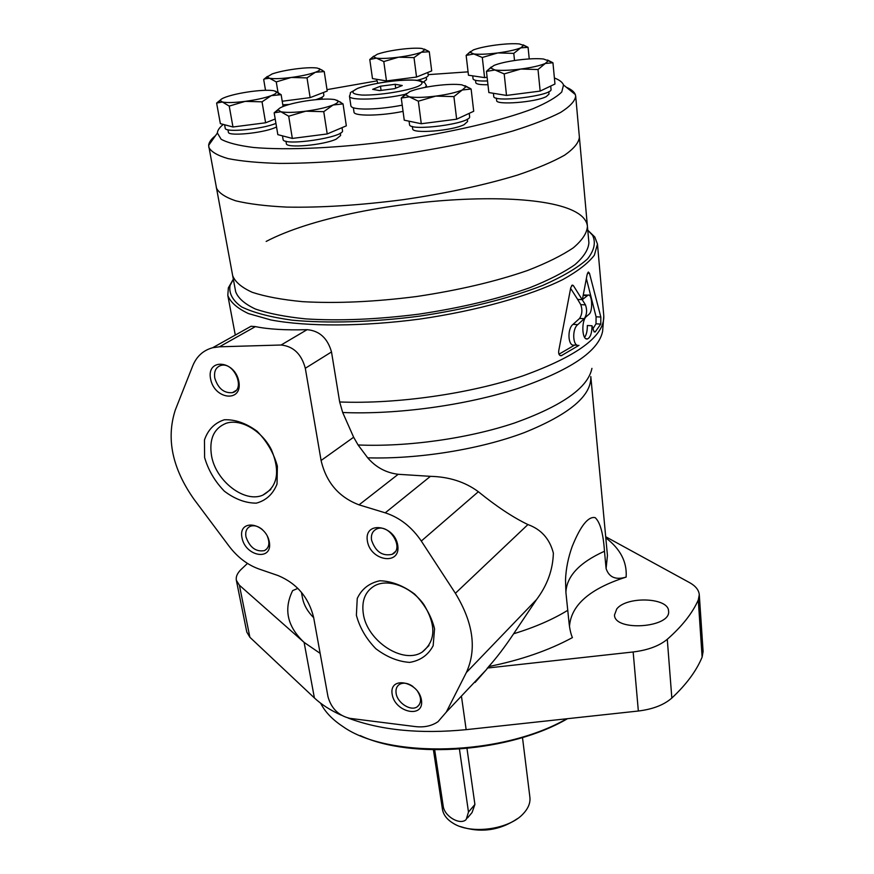 <?xml version="1.0" encoding="UTF-8"?>
<svg xmlns="http://www.w3.org/2000/svg" width="874" height="874" viewBox="0 0 874 874"><rect width="100%" height="100%" fill="white"/><g stroke="black" fill="none" stroke-linecap="round" stroke-linejoin="round"><path stroke-width="1.31" d="M244.119 330.132L251.046 326.264L255.416 326.603C268.329 329.279 285.558 330.296 307.091 329.673C319.436 330.743 327.564 338.162 331.508 351.949L339.669 401.974L342.695 412.506L353.642 437.229L358.078 444.964L367.703 457.834C375.853 467.295 386.013 472.79 398.205 474.287L430.412 476.341C449.116 476.778 465.099 481.913 478.362 491.723C496.541 506.494 513.071 517.441 527.929 524.564C541.203 529.36 549.68 538.854 553.362 553.067C552.925 569.728 547.321 585.219 536.549 599.564L513.628 633.77C504.954 646.793 496.651 657.729 488.73 666.556C520.882 660.067 548.785 650.42 572.415 637.605C570.744 633.879 569.564 628.428 568.887 621.261L565.904 592.386L565.511 579.746C566.002 568.57 568.242 557.448 572.23 546.381C580.598 525.766 588.246 516.184 595.161 517.637C600.143 522.16 603.257 533.369 604.48 551.254C579.462 562.528 566.614 576.239 565.904 592.386M446.308 712.081L466.366 672.532C476.964 649.174 473.304 622.758 455.387 593.282L421.301 541.039C411.763 526.978 399.746 517.572 385.237 512.83L359.05 504.855C338.872 497.208 326.221 482.415 321.086 460.489L305.31 368.271C301.475 354.046 293.402 346.301 281.1 345.012L219.44 346.803L212.666 347.732C203.249 350.299 196.606 356.352 192.717 365.878L175.292 410.037C166.049 438.617 172.254 468.333 193.93 499.174L229.108 546.228C237.542 557.273 247.473 564.855 258.901 568.974L278.172 575.595C296.81 583.439 308.631 597.335 313.613 617.306L328.001 696.775C331.322 708.475 338.609 715.675 349.884 718.352L415.084 726.556C424.054 727.627 431.701 725.999 438.049 721.673L446.308 712.081L486.337 669.702L475.074 682.452M488.73 666.556L486.337 669.702M247.473 563.424L240.787 569.75C237.193 573.399 235.718 576.916 236.351 580.314L239.41 585.252L304.108 642.39L320.135 653.359M236.351 580.314L246.785 632.055L249.877 637.266L314.4 697.944C321.337 704.477 330.306 710.223 341.286 715.194M348.103 718.035C380.616 730.293 419.968 734.16 466.159 729.659L638.348 711.021C652.867 709.24 664.021 704.914 671.833 698.042C686.319 684.539 696.414 670.882 702.128 657.095L703.1 651.512L699.287 594.691C698.829 589.994 695.595 585.973 689.564 582.619L605.704 536.745M569.498 626.199C571.148 604.983 590.026 588.606 626.145 577.08C615.722 580.194 609.047 577.353 606.097 568.57L604.48 551.254M297.881 588.377L292.659 590.606C283.449 609.287 287.262 626.549 304.108 642.39L314.4 697.944M592.987 328.668L596.013 323.828L596.079 316.803L586.421 278.719M584.422 294.986L588.158 295.15C592.048 293.227 593.096 310.947 589.174 314.127L586.683 316.279C581.09 320.004 581.811 341.057 587.634 338.872C590.485 337.309 591.949 332.95 592.015 325.773L593.807 331.159L595.216 331.945L600.755 324.09L600.842 317.054L589.469 273.267L588.311 272.022L587.077 274.72L582.39 299.651L577.67 299.421L570.646 288.42M558.967 354.21L574.655 345.077M577.43 345.252L574.262 345.055C567.969 346.956 566.964 328.711 573.038 324.363L579.582 318.442C582.193 314.345 582.587 309.746 580.751 304.644L577.67 299.432L582.39 299.651L587.47 295.576L583.286 295.39M592.015 325.773L587.339 325.51C587.383 330.722 586.476 334.666 584.651 337.331M600.755 324.09L596.013 323.828M233.03 279.702L228.365 287.83L227.808 295.401C230.354 302.196 237.215 308.249 248.391 313.558L270.951 319.971C307.277 326.789 362.437 326.679 419.837 319.065C477.138 310.762 530.147 295.86 563.074 279.44C577.856 271.18 588.289 263.096 594.375 255.186L597.477 244.097L594.779 236.985L588.213 230.616M588.158 295.15L587.47 295.576M585.46 304.873L573.366 285.579L572.328 285.077L570.766 287.622L558.748 350.725C558.355 353.948 559.185 355.62 561.25 355.718L578.981 345.35C572.732 347.262 571.738 328.995 577.769 324.625L584.28 318.693C586.891 314.596 587.284 309.997 585.46 304.873L580.751 304.644M595.216 331.945L594.123 331.88M561.851 355.532L559.895 355.401M584.28 318.693L579.582 318.442M233.347 279.243L230.026 285.59C228.78 293.402 232.648 300.514 241.628 306.927C253.635 312.728 270.47 317.153 292.145 320.179C327.652 323.544 372.564 322.211 419.433 316.169C466.17 309.221 509.684 298.285 542.809 285.394C562.758 276.588 577.67 267.772 587.536 258.923C594.32 250.325 596.002 242.448 592.572 235.281L587.787 230.266M487.331 668.042L633.158 651.971C647.929 650.147 659.302 645.919 667.277 639.298C682.07 626.297 692.405 613.198 698.271 600.012L699.287 594.691M616.76 608.949L614.477 615.034C614.52 631.836 671.363 627.75 668.566 611.046C668.61 597.466 626.68 595.948 616.76 608.949M204.603 457.528L204.461 439.95C208.012 429.658 214.633 422.929 224.334 419.76C235.193 419.356 246.118 423.191 257.109 431.275C267.007 441.425 273.759 453.071 277.375 466.192L277.036 484.01C273.027 494.116 266.122 500.496 256.311 503.151C245.572 503.129 234.931 499.152 224.4 491.221C214.906 481.432 208.307 470.201 204.603 457.528M210.601 379.01C206.177 357.87 234.844 360.044 238.831 381.446C242.906 402.696 214.534 399.942 210.601 379.01M241.978 537.761C237.925 518.413 265.674 522.313 269.312 541.858C273.038 561.272 245.561 556.902 241.978 537.761M356.384 615.241L357.237 598.504C361.661 588.989 369.21 583.067 379.873 580.762C391.639 581.155 403.231 585.602 414.647 594.101C424.764 604.48 431.395 616.039 434.553 628.788L433.154 645.711C428.238 655.03 420.405 660.591 409.644 662.394C398.031 661.585 386.767 657.019 375.831 648.716C366.14 638.719 359.651 627.554 356.384 615.241M367.375 540.995C363.803 520.554 394.677 524.706 397.757 545.365C400.947 565.882 370.423 561.195 367.375 540.995M392.153 694.229C388.886 675.547 418.657 681.283 421.465 700.129C424.371 718.865 394.928 712.681 392.153 694.229M417.401 690.995C421.629 697.78 421.596 703.035 417.302 706.749C410.867 711.633 397.266 702.914 396.108 693.246C395.561 689.258 396.654 686.319 399.385 684.429C403.296 682.288 407.797 682.955 412.899 686.429M371.526 540.034C370.871 534.844 372.455 531.217 376.29 529.163C388.755 522.455 405.208 548.621 392.164 554.324C382.342 556.454 375.47 551.691 371.526 540.034M363.289 613.581C361.486 600.569 365.31 591.261 374.771 585.678C388.417 578.26 411.261 586.815 423.781 604.437C436.279 625.041 435.831 640.861 422.426 651.917C403.427 665.038 366.796 640.948 363.289 613.581M267.346 536.21C270.066 543.125 269.116 547.932 264.494 550.62C255.896 552.084 249.724 547.495 245.965 536.855C245.135 531.654 246.566 528.136 250.259 526.323C254.072 524.968 258.103 526.061 262.386 529.589M214.796 378.147C213.813 371.505 215.791 367.288 220.707 365.507C233.861 361.213 246.031 389.465 232.484 392.644C224.028 393.387 218.139 388.559 214.796 378.147M211.574 456.02C208.908 439.283 213.759 428.369 226.137 423.278C240.7 418.395 261.894 430.663 271.443 449.793C280.488 471.763 277.604 486.894 262.801 495.165C244.578 503.249 215.944 481.159 211.574 456.02M467.481 817.977L472.036 812.569L474.91 804.462L466.989 748.494M434.684 749.826L443.184 806.014C444.254 816.261 460.063 825.635 466.17 819.539L468.486 812.066L459.44 749.138M460.303 826.542C480.602 833.206 499.622 830.595 517.364 818.698M433.417 749.805L442.441 809.302C443.38 814.874 447.007 819.561 453.311 823.363C471.217 834.746 509.28 829.459 523.329 813.65C528.344 808.275 530.529 802.78 529.884 797.164L522.488 737.547M360.23 735.591C411.632 759.681 510.951 751.957 567.488 718.69M320.66 703.22C324.986 711.829 332.349 719.564 342.761 726.447C388.012 758.982 502.332 755.999 566.767 718.767M215.485 135.678C211.191 139.086 208.908 142.331 208.635 145.39L232.67 275.649C235.062 281.931 241.606 287.491 252.313 292.331C265.401 296.614 282.193 299.727 302.677 301.672C336.545 303.595 374.553 301.88 416.701 296.505C458.73 290.201 495.722 281.515 527.678 270.448C546.796 263.019 562.026 255.459 573.366 247.779C582.259 240.219 586.946 233.096 587.437 226.421C583.024 181.093 354.429 195.241 266.166 241.432M235.619 291.468L235.663 291.697C238.089 298.187 244.644 303.955 255.35 309.003C268.416 313.493 285.164 316.781 305.583 318.879C339.331 321.042 377.175 319.447 419.138 314.116C460.948 307.823 497.754 299.061 529.546 287.808C548.555 280.237 563.686 272.524 574.95 264.658C583.788 256.901 588.442 249.571 588.901 242.688L587.437 226.421C586.946 233.096 582.259 240.219 573.366 247.779C562.026 255.459 546.796 263.019 527.678 270.448C495.722 281.515 458.73 290.201 416.701 296.505C374.553 301.88 336.545 303.595 302.677 301.672C282.193 299.727 265.401 296.614 252.313 292.331C241.606 287.491 235.062 281.931 232.67 275.649L235.663 291.697M208.733 147.105C210.831 151.628 217.255 155.463 228.005 158.587C241.235 161.22 258.354 162.826 279.352 163.416C314.159 163.438 353.446 160.597 397.189 154.873C440.846 148.471 479.356 140.517 512.743 131.024C532.714 124.753 548.664 118.558 560.584 112.44C569.968 106.519 575.005 101.1 575.693 96.184L579.396 137.262C578.774 142.746 573.847 148.711 564.615 155.168C552.881 161.799 537.16 168.431 517.463 175.084C484.524 185.091 446.494 193.274 403.362 199.654C360.121 205.259 321.239 207.75 286.727 207.094C265.882 206.078 248.872 203.981 235.674 200.812C224.946 197.131 218.478 192.739 216.282 187.648C218.478 192.739 224.946 197.131 235.674 200.812C248.872 203.981 265.882 206.078 286.727 207.094C321.239 207.75 360.121 205.259 403.362 199.654C446.494 193.274 484.524 185.091 517.463 175.084C537.16 168.431 552.881 161.799 564.615 155.168C573.847 148.711 578.774 142.746 579.396 137.262L587.437 226.421M275.408 91.158L281.144 94.698L271.235 95.659C275.102 94.195 276.839 92.961 276.446 91.945L274.01 90.754C269.334 89.946 261.85 90.175 251.526 91.464C241.137 92.873 232.626 94.72 225.984 97.003C222.28 98.347 220.357 99.527 220.237 100.543L222.4 101.996C226.879 102.903 234.472 102.695 245.168 101.373C255.973 99.909 264.658 97.997 271.235 95.659L262.036 101.832L245.168 101.373L229.228 106.093L222.4 101.996L216.621 103.066L220.357 123.627L232.965 126.992L229.228 106.093M283.089 106.497L281.144 94.698M421.279 123.737L456.654 119.192L473.708 111.26L471.119 89.017L462.259 90L453.912 96.61L435.765 96.107L418.34 101.198L409.349 96.839L401.264 98.041L404.247 120.175L421.279 123.737L418.34 101.198M456.654 119.192L453.912 96.61M464.935 85.663L471.119 89.017M462.259 90L466.039 86.624L461.822 84.833C455.693 83.991 447.04 84.265 435.842 85.652C424.655 87.16 415.991 89.126 409.862 91.552L405.558 94.698L409.349 96.839C415.303 97.779 424.108 97.538 435.765 96.107C447.422 94.523 456.261 92.491 462.259 90M406.312 93.54L401.264 98.041L405.558 94.698M292.342 138.431L327.215 133.951L346.333 125.834L343.045 103.897L333.07 105.011L323.751 111.675L305.769 111.184L288.693 116.198L280.904 111.752L274.163 112.801L277.834 134.64L292.342 138.431L288.693 116.198M327.215 133.951L323.751 111.675M336.741 100.149L343.045 103.897M333.07 105.011C336.763 103.503 338.413 102.203 337.987 101.111L334.928 99.625C329.596 98.707 321.424 98.926 310.412 100.291C299.345 101.788 290.441 103.777 283.689 106.257C280.161 107.633 278.325 108.857 278.183 109.938L280.904 111.752C286.027 112.779 294.32 112.582 305.769 111.184C317.306 109.621 326.395 107.557 333.07 105.011M278.719 108.966L274.163 112.801M488.839 92.557L506.516 95.43L504.189 73.908L494.957 69.996L486.457 71.384L488.839 92.557M353.358 107.786L354.003 112.101C353.741 116.351 380.714 116.056 403.056 111.38M340.292 133.143L340.652 135.503L336.151 139.174C323.162 145.248 285.798 148.493 286.344 143.576L285.951 141.195M276.545 126.992L274.687 127.812C261.982 133.252 227.917 136.442 228.376 132.182L227.95 129.789M426.272 77.283L426.567 79.632L423.398 82.09M487.965 84.734C480.307 84.865 476.254 84.188 475.795 82.735L475.522 80.342M548.796 91.661L549.025 94.053L546.305 96.588C535.751 102.269 495.744 105.383 496.651 100.51L496.388 98.106M467.317 119.126L467.601 121.486L464.138 124.654C452.208 130.849 411.905 134.039 412.67 128.795L412.353 126.413M223.307 124.414C219.516 127.44 217.539 130.313 217.375 133.012L221.122 139.239C227.633 142.833 238.427 145.576 253.493 147.477C286.912 150.47 339.713 148.056 395.19 140.583C450.613 132.662 501.96 120.634 533.129 108.682C547.026 102.761 556.574 97.189 561.764 91.967L563.522 84.986C562.495 82.265 559.458 79.927 554.4 77.983M468.071 71.854L428.14 74.651M376.781 80.9L327.007 89.64M379.6 90.601L394.524 88.667L402.258 85.51L395.179 84.297L380.485 86.198L372.652 89.345L379.6 90.601M381.075 90.415L380.485 86.198M395.704 88.187L395.179 84.297M405.744 94.195C381.741 99.734 348.999 100.794 349.469 96.184L350.911 105.94C351.435 107.884 356.166 108.922 365.092 109.053C376.344 109.042 388.722 107.753 402.226 105.175M575.693 96.184L575.3 94.512C574.174 91.737 571.192 89.323 566.341 87.269M220.532 99.887L216.621 103.066M506.516 95.43L540.154 91.093L554.968 84.024L552.947 62.764L545.289 63.463L538.013 69.516L520.817 69.046L504.189 73.908M540.154 91.093L538.013 69.516M547.495 60.011L552.947 62.764M529.24 58.929L528.071 47.338L520.718 47.862L513.77 53.38L497.765 52.943L482.306 57.476L473.872 53.969L466.148 55.412L468.464 75.219L484.578 77.611L482.306 57.476M514.524 60.514L513.77 53.38M523.1 44.847L528.071 47.338M520.718 47.862L523.657 45.404L519.407 43.951C513.683 43.416 505.838 43.776 495.886 45.033C485.955 46.377 478.428 48.015 473.304 49.96L470.004 52.265L473.872 53.969C479.476 54.57 487.441 54.221 497.765 52.943C508.056 51.544 515.715 49.851 520.718 47.862M470.474 51.511L466.148 55.412M386.472 80.943L416.537 77.043L431.69 70.892L429.276 51.73L421.399 52.265L414.014 57.618L398.577 57.192L383.795 61.562L376.399 58.143L369.778 59.498L372.477 78.584L386.472 80.943L383.795 61.562M416.537 77.043L414.014 57.618M424.36 49.108L429.276 51.73M421.399 52.265L424.939 49.643L421.65 48.431C416.614 47.895 409.327 48.234 399.768 49.436C390.208 50.736 382.725 52.331 377.339 54.221L373.406 56.712L376.399 58.143C381.293 58.744 388.69 58.427 398.577 57.192C408.486 55.849 416.09 54.199 421.399 52.265M373.711 56.144L369.778 59.498M282.226 101.242L310.139 97.626L327.226 91.038L324.232 71.57L315.317 72.28L307.014 77.895L291.239 77.458L276.26 81.905L269.52 78.256L264.789 78.879L263.686 79.468L265.521 90.306M310.139 97.626L307.014 77.895M319.054 68.543L324.232 71.57M315.317 72.28C318.639 71.056 320.135 70.007 319.818 69.166L317.229 68.052C312.63 67.407 305.474 67.691 295.773 68.915C286.027 70.237 278.151 71.908 272.142 73.94L267.193 76.923L269.52 78.256C273.955 78.977 281.199 78.715 291.239 77.458C301.355 76.082 309.374 74.356 315.317 72.28M278.358 94.49L276.26 81.905M267.422 76.409L263.686 79.468M232.965 126.992L265.609 122.786L262.036 101.832M265.609 122.786L275.212 119.006M491.297 66.948L486.457 71.384M484.578 77.611L487.124 77.283M493.406 93.3L493.744 96.38C492.892 103.056 553.275 95.627 551.024 89.312L550.707 86.056M409.076 121.191L409.513 124.501C408.846 131.908 472.211 123.485 469.6 116.504L469.229 113.347M282.477 135.852L283.067 139.37C282.684 146.635 345.317 137.305 342.466 130.543L342.029 127.659M224.596 124.764L225.23 128.227C224.694 132.826 262.102 129.297 275.944 123.387M282.815 104.825L289.283 104.443M315.656 99.702C321.206 97.997 323.937 96.501 323.861 95.233L323.435 92.491M545.289 63.463L548.249 60.743L543.464 59.006C537.182 58.35 528.704 58.689 518.02 60.022C507.379 61.464 499.371 63.267 493.985 65.43L490.609 67.943L494.957 69.996C501.097 70.728 509.717 70.412 520.817 69.046C531.884 67.538 540.045 65.681 545.289 63.463M472.714 75.852L473.063 78.868C473.632 80.517 478.46 81.216 487.539 80.965M376.563 79.272L377.776 83.172M417.193 80.321C424.502 78.463 428.184 76.803 428.227 75.328L427.867 72.444M536.549 599.564L466.366 672.532M461.527 696.796L466.159 729.659M600.842 317.054L596.079 316.803M339.669 401.974C396.752 404.236 469.906 393.77 523.144 375.776C577.594 356.013 604.48 336.075 603.792 315.962L597.477 244.097M589.469 273.267L587.47 273.191M358.078 444.964C407.295 447.117 468.584 438.475 514.884 422.874C562.419 405.765 588.093 387.586 591.927 368.358M367.703 457.834C418.318 459.298 479.902 449.345 524.203 432.652C569.455 414.396 591.654 395.704 590.813 376.563L607.441 555.493L606.097 568.57M342.695 412.506C396.774 414.768 465.416 405.394 517.189 388.679C570.329 370.325 598.81 351.151 602.634 331.159L603.792 315.962M353.642 437.229L321.086 460.489M398.205 474.287L359.05 504.855M430.412 476.341L385.237 512.83M478.362 491.723L421.301 541.039M527.929 524.564L455.387 593.282M573.366 285.579L571.662 285.514M577.769 324.625L573.038 324.363M239.41 585.252L249.877 637.266M698.271 600.012L702.128 657.095M667.277 639.298L671.833 698.042M633.158 651.971L638.348 711.021M255.416 326.603L219.44 346.803M307.091 329.673L281.1 345.012M331.508 351.949L305.31 368.271M626.145 577.08C627.128 561.938 620.343 548.861 605.802 537.871M513.628 633.77C534.637 627.368 552.696 619.546 567.805 610.281M302.393 597.477L302.459 597.816C303.781 604.874 307.528 611.505 313.679 617.699M474.91 804.462L468.486 812.066M357.783 88.361C350.048 91.967 351.556 94.206 362.317 95.069C378.508 95.452 405.809 91.213 417.805 86.471C425.19 83.03 422.677 80.517 411.851 80.004C395.78 79.796 370.128 83.751 357.783 88.361M425.299 87.345L426.37 85.51C423.704 81.009 425.54 83.522 421.366 81.173C418.122 79.829 408.999 79.731 393.988 80.867C385.871 81.577 366.96 84.92 357.641 88.372C346.486 95.124 352.233 90.459 349.469 96.184M227.808 295.401L235.292 335.081M560.431 355.663L561.25 355.718M230.026 285.59L228.365 287.83M592.572 235.281L594.779 236.985M212.666 347.732L251.046 326.264M302.338 597.171L301.443 592.299M586.279 338.784L587.634 338.872M419.291 704.706L417.302 706.749M395.114 551.811L392.164 554.324M428.981 645.536L422.426 651.917M267.007 548.719L264.494 550.62M235.871 390.591L232.484 392.644M270.798 489.495L262.801 495.165M466.039 86.624L470.059 88.307M337.987 101.111L340.663 102.182M276.446 91.945L278.533 92.775M426.37 85.51L426.578 87.105M217.375 133.012L208.635 145.39M563.522 84.986L575.3 94.512M523.657 45.404L527.983 47.283M424.939 49.643L428.14 50.987M319.818 69.166L322.145 70.106M220.237 100.543L218.041 102.345M373.406 56.712L370.117 59.323M470.004 52.265L466.749 54.767M278.183 109.938L275.321 112.243M548.249 60.743L552.816 62.742M490.609 67.943L487.331 70.433M321.916 97.287L322.211 99.199M267.193 76.923L264.789 78.879"/></g></svg>
